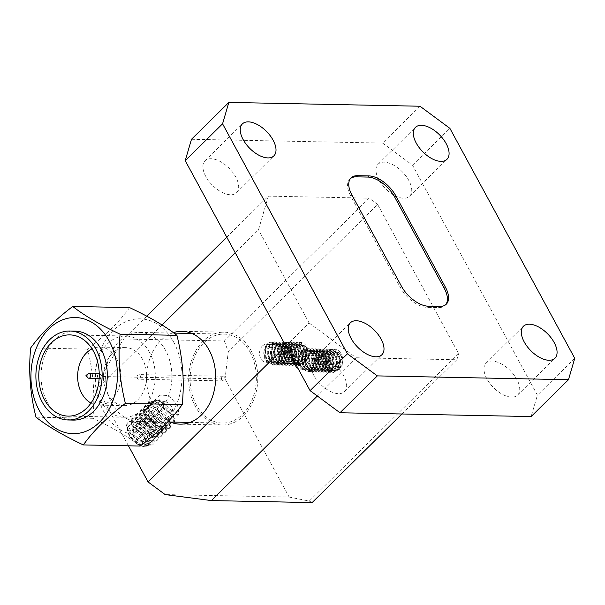 <?xml version="1.0" encoding="UTF-8"?>
<svg xmlns="http://www.w3.org/2000/svg" width="605" height="605" viewBox="0 0 605 605"><rect width="100%" height="100%" fill="white"/><g stroke="black" fill="none" stroke-linecap="round" stroke-linejoin="round"><path stroke-width="0.45" stroke-dasharray="3.02 2.27" d="M297.184 346.778A8.992 6.693 91.1 0 1 301.282 345.009A8.992 6.693 91.1 0 1 307.499 351.248A8.992 6.693 91.1 0 1 305.026 361.23A8.992 6.693 91.1 0 1 300.927 363A8.992 6.693 91.1 0 1 294.703 356.761A8.992 6.693 91.1 0 1 297.184 346.778M262.305 346.083A8.992 6.693 91.1 0 1 266.412 344.313A8.992 6.693 91.1 0 1 272.628 350.552A8.992 6.693 91.1 0 1 270.155 360.535A8.992 6.693 91.1 0 1 266.049 362.304A8.992 6.693 91.1 0 1 259.832 356.065A8.992 6.693 91.1 0 1 262.305 346.083M331.358 353.615A8.992 6.693 91.1 0 1 335.465 351.845A8.992 6.693 91.1 0 1 341.681 358.084A8.992 6.693 91.1 0 1 339.208 368.067A8.992 6.693 91.1 0 1 335.102 369.829A8.992 6.693 91.1 0 1 328.886 363.597A8.992 6.693 91.1 0 1 331.358 353.615M296.488 352.919A8.992 6.693 91.1 0 1 300.594 351.15A8.992 6.693 91.1 0 1 306.811 357.389A8.992 6.693 91.1 0 1 304.338 367.371A8.992 6.693 91.1 0 1 300.231 369.133A8.992 6.693 91.1 0 1 294.015 362.902A8.992 6.693 91.1 0 1 296.488 352.919M173.348 332.637A46.426 34.553 -88.9 0 0 160.869 340.449A46.426 34.553 -88.9 0 0 146.97 385.445A46.426 34.553 -88.9 0 0 170.36 422.025M243.475 415.869A46.426 34.553 -88.9 0 0 256.248 364.354A46.426 34.553 -88.9 0 0 224.152 332.16A46.426 34.553 -88.9 0 0 202.977 341.288A46.426 34.553 -88.9 0 0 190.204 392.811A46.426 34.553 -88.9 0 0 222.3 424.997A46.426 34.553 -88.9 0 0 243.475 415.869M129.228 435.464A13.544 7.184 -134.6 0 1 128.752 426.003A13.544 7.184 -134.6 0 1 147.31 435.827A13.544 7.184 -134.6 0 1 147.779 445.28A13.544 7.184 -134.6 0 1 129.228 435.464M177.651 405.872L169.06 395.564L160.03 395.133L159.569 405.516L169.937 414.062L179.057 414.41L177.651 405.872M313.783 375.342A22.438 11.903 -134.6 0 1 313.004 359.673A22.438 11.903 -134.6 0 1 343.753 375.939A22.438 11.903 -134.6 0 1 344.532 391.609A22.438 11.903 -134.6 0 1 313.783 375.342M486.866 378.798A22.438 11.903 -134.6 0 1 486.08 363.129A22.438 11.903 -134.6 0 1 516.829 379.395A22.438 11.903 -134.6 0 1 517.608 395.065A22.438 11.903 -134.6 0 1 486.866 378.798M378.874 179.904A22.438 11.903 -134.6 0 1 378.095 164.227A22.438 11.903 -134.6 0 1 408.836 180.502A22.438 11.903 -134.6 0 1 409.615 196.171A22.438 11.903 -134.6 0 1 378.874 179.904M205.798 176.448A22.438 11.903 -134.6 0 1 205.019 160.779A22.438 11.903 -134.6 0 1 235.761 177.046A22.438 11.903 -134.6 0 1 236.54 192.715A22.438 11.903 -134.6 0 1 205.798 176.448M191.49 139.279L382.647 143.09L412.542 165.203L537.406 395.178L531.137 416.565M128.457 445.817L97.458 388.72L101.043 376.491L225.037 378.964L228.266 351.906L377.649 204.467L458.643 353.638L309.261 501.084L289.152 497.06L165.157 494.587M377.649 204.467L369.103 198.153L224.395 340.986L123.647 338.974L146.758 316.165M226.769 237.19L268.363 196.141L369.103 198.153M268.363 196.141L258.501 229.756L235.216 252.746M285.832 345.977L309.125 322.994L258.501 229.756M309.125 322.994L356.103 357.744L317.338 396.003M401.894 413.994L456.851 359.756L356.103 357.744M456.851 359.756L458.643 353.638M419.991 106.23L382.647 143.09M574.75 358.319L537.406 395.178M412.542 165.203L449.886 128.343M225.037 378.964L289.152 497.06M162.049 324.961L97.458 388.72M350.499 178.528A24.374 12.932 45.4 0 0 349.879 179.072A24.374 12.932 45.4 0 0 350.726 196.096L400.336 287.458A24.374 12.932 45.4 0 0 427.243 307.363L438.61 307.59A24.374 12.932 45.4 0 0 445.098 305.359A24.374 12.932 45.4 0 0 445.651 304.746M309.261 501.084L312.135 502.589M224.395 340.986L228.266 351.906M101.043 376.491L123.647 338.974M146.849 426.079A6.768 3.592 -134.6 0 1 144.557 420.702A6.768 3.592 -134.6 0 1 147.643 418.751A6.768 3.592 -134.6 0 1 153.02 422.169A6.768 3.592 -134.6 0 1 155.319 427.546A6.768 3.592 -134.6 0 1 152.233 429.497A6.768 3.592 -134.6 0 1 146.849 426.079L144.293 423.145L144.822 418.259L150.464 419.242L155.583 425.103L155.054 429.989L149.412 429.005L146.849 426.079M132.056 431.698A7.82 4.144 -134.6 0 1 133.153 429.784A7.82 4.144 -134.6 0 1 135.83 429.482A7.82 4.144 -134.6 0 1 138.795 430.76A7.82 4.144 -134.6 0 1 143.914 436.621A7.82 4.144 -134.6 0 1 144.398 438.156A7.82 4.144 -134.6 0 1 143.385 441.506A7.82 4.144 -134.6 0 1 137.743 440.531A7.82 4.144 -134.6 0 1 132.624 434.662A7.82 4.144 -134.6 0 1 132.056 431.698M133.516 431.599L133.153 429.784L136.783 429.679L138.795 430.76C141.313 431.887 143.014 433.838 143.914 436.621L144.255 437.43L143.385 441.506C142.341 440.372 140.458 440.039 137.743 440.531C136.866 437.77 135.165 435.819 132.624 434.662L133.516 431.599M128.169 432.908A14.059 5.082 40.4 0 0 138.606 443.087A14.059 5.082 40.4 0 0 148.164 445.62L138.174 444.425L129.296 435.32L128.169 432.908L127.685 426.933L126.528 425.345A16.637 8.825 -134.6 0 1 127.988 422.419A16.637 8.825 -134.6 0 1 129.614 421.36L134.386 422.093L140.262 424.997L151.046 434.98A16.637 8.825 -134.6 0 1 152.929 442.126L149.79 440.977L149.753 442.429L148.164 445.62L149.564 444.078A14.059 5.082 40.4 0 0 149.79 440.977M127.693 428.922A13.31 7.063 -134.6 0 1 139.165 427.327A13.31 7.063 -134.6 0 1 148.845 442.361A13.31 7.063 -134.6 0 1 137.97 444.32A13.31 7.063 -134.6 0 1 129.583 435.827A13.31 7.063 -134.6 0 1 127.693 428.922M151.046 434.98L153.163 438.209L154.267 441.295L153.602 443.866L149.193 444.425L142.062 441.189C133.939 435.487 129.198 429.921 127.829 424.498L128.441 421.965L129.614 421.36M126.528 425.345L127.67 428.832L136.057 438.451L147.136 445.174L152.392 445.068L152.929 442.126M141.184 425.179A14.059 5.082 40.4 0 0 136.254 422.729A14.059 5.082 40.4 0 0 131.277 422.963A14.059 5.082 40.4 0 0 142.78 438.973A14.059 5.082 40.4 0 0 152.687 441.189A14.059 5.082 40.4 0 0 152.127 436.235A14.059 5.082 40.4 0 0 141.184 425.179M142.228 423.954A14.059 5.082 40.4 0 0 132.321 421.738A14.059 5.082 40.4 0 0 132.881 426.691A14.059 5.082 40.4 0 0 143.824 437.748A14.059 5.082 40.4 0 0 148.747 440.198A14.059 5.082 40.4 0 0 153.731 439.964A14.059 5.082 40.4 0 0 142.228 423.954M130.733 421.632L131.837 424.718L145.253 438.035L151.303 441.06L156.559 440.954L157.171 438.428C155.818 433.014 151.069 427.448 142.946 421.738L135.807 418.501L131.391 419.053L130.733 421.632M145.351 421.065A14.059 5.082 40.4 0 0 140.421 418.615A14.059 5.082 40.4 0 0 135.444 418.849A14.059 5.082 40.4 0 0 146.947 434.859A14.059 5.082 40.4 0 0 156.854 437.075A14.059 5.082 40.4 0 0 156.294 432.121A14.059 5.082 40.4 0 0 145.351 421.065M146.395 419.84A14.059 5.082 40.4 0 0 136.488 417.624A14.059 5.082 40.4 0 0 137.048 422.577A14.059 5.082 40.4 0 0 147.991 433.634A14.059 5.082 40.4 0 0 152.921 436.084A14.059 5.082 40.4 0 0 157.897 435.85A14.059 5.082 40.4 0 0 146.395 419.84M131.996 420.384L132.608 417.851L137.872 417.752L143.914 420.777L157.338 434.095L158.442 437.181L157.784 439.759L153.36 440.311L146.228 437.075C138.091 431.35 133.35 425.784 131.996 420.384M134.9 417.518L136.004 420.604L149.42 433.921L155.47 436.946L160.726 436.84L161.338 434.314C159.985 428.9 155.235 423.334 147.113 417.624L139.974 414.387L135.558 414.939L134.9 417.518M149.518 416.951A14.059 5.082 40.4 0 0 144.587 414.501A14.059 5.082 40.4 0 0 139.611 414.735A14.059 5.082 40.4 0 0 151.114 430.745A14.059 5.082 40.4 0 0 161.021 432.961A14.059 5.082 40.4 0 0 160.461 428.007A14.059 5.082 40.4 0 0 149.518 416.951M150.562 415.726A14.059 5.082 40.4 0 0 140.655 413.51A14.059 5.082 40.4 0 0 141.215 418.463A14.059 5.082 40.4 0 0 152.157 429.52A14.059 5.082 40.4 0 0 157.088 431.97A14.059 5.082 40.4 0 0 162.064 431.736A14.059 5.082 40.4 0 0 150.562 415.726M136.163 416.27L136.775 413.737L142.039 413.639L148.081 416.663L161.505 429.981L162.609 433.067L161.951 435.645L157.527 436.197L150.395 432.961C142.258 427.236 137.517 421.67 136.163 416.27M139.067 413.404L140.171 416.49L153.594 429.807L159.637 432.832L164.893 432.726L165.513 430.2C164.152 424.786 159.41 419.22 151.28 413.51L144.149 410.273L139.725 410.825L139.067 413.404M153.685 412.837A14.059 5.082 40.4 0 0 148.754 410.387A14.059 5.082 40.4 0 0 143.778 410.621A14.059 5.082 40.4 0 0 155.281 426.631A14.059 5.082 40.4 0 0 165.188 428.847A14.059 5.082 40.4 0 0 164.628 423.893A14.059 5.082 40.4 0 0 153.685 412.837M154.729 411.612A14.059 5.082 40.4 0 0 144.822 409.396A14.059 5.082 40.4 0 0 145.381 414.349A14.059 5.082 40.4 0 0 156.324 425.406A14.059 5.082 40.4 0 0 161.255 427.856A14.059 5.082 40.4 0 0 166.231 427.622A14.059 5.082 40.4 0 0 154.729 411.612M140.337 412.156L140.942 409.623L146.206 409.524L152.256 412.549L165.672 425.867L166.776 428.953L166.118 431.531L161.694 432.083L154.562 428.847C146.425 423.122 141.683 417.556 140.337 412.156M143.234 409.29L144.338 412.376L157.761 425.693L163.804 428.718L169.06 428.612L169.68 426.094C168.319 420.672 163.577 415.106 155.447 409.396L148.316 406.159L143.892 406.711L143.234 409.29M172.448 408.897A6.383 3.388 -134.6 0 1 172.516 410.069A6.383 3.388 -134.6 0 1 167.01 410.833A6.383 3.388 -134.6 0 1 162.367 403.626A6.383 3.388 -134.6 0 1 165.452 401.811A6.383 3.388 -134.6 0 1 172.448 408.897L173.99 418.531A14.059 5.082 40.4 0 0 172.962 415.665A14.059 5.082 40.4 0 0 162.019 404.609A14.059 5.082 40.4 0 0 157.096 402.159A14.059 5.082 40.4 0 0 152.112 402.393A14.059 5.082 40.4 0 0 151.643 404.337L148.853 402.022L149.276 401.395L154.54 401.296L165.596 408.004L174.278 418.176A16.637 8.825 -134.6 0 1 174.3 418.305A16.637 8.825 -134.6 0 1 174.474 421.352A16.637 8.825 -134.6 0 1 173.665 423.886L173.847 421.98C172.486 416.558 167.744 410.992 159.614 405.282L152.483 402.045L148.074 402.605L147.408 405.176L148.24 407.725A16.637 8.825 -134.6 0 1 148.036 404.548A16.637 8.825 -134.6 0 1 148.853 402.022M173.832 415.915L172.304 411.793A14.059 5.082 40.4 0 0 163.063 403.384A14.059 5.082 40.4 0 0 154.464 400.457L152.747 401.652L151.643 404.314M172.304 411.793L163.32 402.605L157.905 400.223L154.464 400.457M165.422 423.742L161.187 421.428C155.258 417.488 150.94 412.92 148.24 407.725L149.548 410.235A14.059 5.082 40.4 0 0 160.491 421.292A14.059 5.082 40.4 0 0 165.422 423.742A14.059 5.082 40.4 0 0 170.398 423.508A14.059 5.082 40.4 0 0 158.896 407.498A14.059 5.082 40.4 0 0 148.989 405.282A14.059 5.082 40.4 0 0 149.548 410.235M166.829 424.218L173.665 423.886M157.852 408.723A14.059 5.082 40.4 0 0 152.921 406.273A14.059 5.082 40.4 0 0 147.945 406.507A14.059 5.082 40.4 0 0 159.448 422.517A14.059 5.082 40.4 0 0 169.355 424.733A14.059 5.082 40.4 0 0 168.795 419.779A14.059 5.082 40.4 0 0 157.852 408.723M144.504 408.042L145.109 405.509L150.373 405.411L156.423 408.436L169.839 421.753L170.943 424.839L170.285 427.417L165.861 427.969L158.729 424.733C150.592 419.008 145.85 413.442 144.504 408.042M127.685 426.933A14.059 5.082 40.4 0 0 128.714 430.805A14.059 5.082 40.4 0 0 144.58 444.312A14.059 5.082 40.4 0 0 149.564 444.078M150.464 419.242L138.795 430.76M155.583 425.103L143.914 436.621M155.054 429.989L143.385 441.506M149.412 429.005L137.743 440.531M144.293 423.145L132.624 434.662M144.822 418.259L133.153 429.784M292.2 353.131A5.415 4.031 91.1 0 1 290.551 358.099A5.415 4.031 91.1 0 1 286.536 358.712A5.415 4.031 91.1 0 1 284.176 354.364A5.415 4.031 91.1 0 1 285.825 349.395A5.415 4.031 91.1 0 1 289.833 348.775A5.415 4.031 91.1 0 1 292.2 353.131L292.434 356.232L288.661 359.96L284.41 357.472L283.942 351.255L287.708 347.535L291.958 350.023L292.2 353.131M303.831 359.03A6.254 4.659 91.1 0 1 301.577 360.217A6.254 4.659 91.1 0 1 297.327 357.729A6.254 4.659 91.1 0 1 296.851 351.513A6.254 4.659 91.1 0 1 300.624 347.792A6.254 4.659 91.1 0 1 304.875 350.28A6.254 4.659 91.1 0 1 305.351 356.496A6.254 4.659 91.1 0 1 303.831 359.03M302.908 358.341L301.577 360.217L297.327 357.729L296.851 351.513L300.624 347.792L304.875 350.28L305.351 356.496L302.908 358.341M305.154 361.465A9.287 6.912 91.1 0 1 295.505 359.536A9.287 6.912 91.1 0 1 297.055 346.544A9.287 6.912 91.1 0 1 306.705 348.472A9.287 6.912 91.1 0 1 305.154 361.465M305.109 362.524L301.063 363.658C298.605 363.65 296.624 362.342 295.119 359.741C293.735 357.033 293.41 354.091 294.136 350.908L295.853 345.463L299.157 342.453L300.08 342.377L306.221 347.058C308.058 350.681 308.626 354.515 307.915 358.576L305.109 362.524M301.063 363.658A9.809 6.08 -97.9 0 0 301.57 363.62A9.809 6.08 -97.9 0 0 306.13 357.948A9.809 6.08 -97.9 0 0 304.67 348.17A9.809 6.08 -97.9 0 0 298.862 344.2A9.809 6.08 -97.9 0 0 294.136 350.908M294.824 359.786A9.809 6.08 -97.9 0 0 300.632 363.756A9.809 6.08 -97.9 0 0 305.192 358.084A9.809 6.08 -97.9 0 0 303.733 348.298A9.809 6.08 -97.9 0 0 297.925 344.328A9.809 6.08 -97.9 0 0 293.365 350.008A9.809 6.08 -97.9 0 0 294.824 359.786M303.687 363.28C306.531 358.584 306.553 353.161 303.748 347.005L297.743 342.332L293.561 344.631C291.746 347.149 291.02 350.499 291.391 354.681L296.919 364.86L299.414 365.579L303.687 363.28M292.533 359.589A9.809 6.08 -97.9 0 0 298.341 363.56A9.809 6.08 -97.9 0 0 302.901 357.888A9.809 6.08 -97.9 0 0 301.441 348.102A9.809 6.08 -97.9 0 0 295.633 344.139A9.809 6.08 -97.9 0 0 291.073 349.811A9.809 6.08 -97.9 0 0 292.533 359.589M291.595 359.718A9.809 6.08 -97.9 0 0 297.403 363.688A9.809 6.08 -97.9 0 0 301.963 358.016A9.809 6.08 -97.9 0 0 300.503 348.238A9.809 6.08 -97.9 0 0 294.695 344.268A9.809 6.08 -97.9 0 0 290.135 349.94A9.809 6.08 -97.9 0 0 291.595 359.718M302.704 363.257L298.522 365.556L292.517 360.882C289.712 354.719 289.734 349.297 292.578 344.616L296.851 342.309L302.992 346.99C305.714 353.154 305.616 358.576 302.704 363.257M300.458 363.212C303.302 358.531 303.324 353.108 300.519 346.945L294.514 342.264L290.332 344.57C287.413 349.251 287.315 354.674 290.045 360.837L296.185 365.511L300.458 363.212M289.303 359.529A9.809 6.08 -97.9 0 0 295.111 363.492A9.809 6.08 -97.9 0 0 299.672 357.82A9.809 6.08 -97.9 0 0 298.212 348.041A9.809 6.08 -97.9 0 0 292.404 344.071A9.809 6.08 -97.9 0 0 287.844 349.743A9.809 6.08 -97.9 0 0 289.303 359.529M288.366 359.657A9.809 6.08 -97.9 0 0 294.174 363.628A9.809 6.08 -97.9 0 0 298.734 357.956A9.809 6.08 -97.9 0 0 297.274 348.17A9.809 6.08 -97.9 0 0 291.466 344.2A9.809 6.08 -97.9 0 0 286.906 349.871A9.809 6.08 -97.9 0 0 288.366 359.657M299.475 363.197L295.293 365.496L289.288 360.822C286.483 354.659 286.505 349.229 289.349 344.548L293.622 342.248L299.762 346.93C302.485 353.093 302.387 358.515 299.475 363.197M297.229 363.151C300.072 358.462 300.095 353.04 297.289 346.877L291.285 342.203L287.103 344.502C284.184 349.191 284.085 354.613 286.815 360.769L292.956 365.45L297.229 363.151M286.074 359.461A9.809 6.08 -97.9 0 0 291.882 363.431A9.809 6.08 -97.9 0 0 296.442 357.759A9.809 6.08 -97.9 0 0 294.983 347.973A9.809 6.08 -97.9 0 0 289.175 344.011A9.809 6.08 -97.9 0 0 284.615 349.682A9.809 6.08 -97.9 0 0 286.074 359.461M285.137 359.589A9.809 6.08 -97.9 0 0 290.945 363.56A9.809 6.08 -97.9 0 0 295.505 357.888A9.809 6.08 -97.9 0 0 294.045 348.109A9.809 6.08 -97.9 0 0 288.237 344.139A9.809 6.08 -97.9 0 0 283.677 349.811A9.809 6.08 -97.9 0 0 285.137 359.589M296.246 363.129L292.064 365.428L286.059 360.754C283.253 354.59 283.276 349.168 286.12 344.479L290.392 342.18L296.533 346.862C299.256 353.025 299.157 358.447 296.246 363.129M294 363.083C296.843 358.402 296.866 352.98 294.06 346.816L288.056 342.135L283.874 344.442C280.954 349.123 280.856 354.545 283.586 360.709L289.727 365.382L294 363.083M282.845 359.393A9.809 6.08 -97.9 0 0 288.653 363.363A9.809 6.08 -97.9 0 0 293.213 357.691A9.809 6.08 -97.9 0 0 291.754 347.913A9.809 6.08 -97.9 0 0 285.946 343.942A9.809 6.08 -97.9 0 0 281.385 349.614A9.809 6.08 -97.9 0 0 282.845 359.393M281.907 359.529A9.809 6.08 -97.9 0 0 287.715 363.499A9.809 6.08 -97.9 0 0 292.276 357.827A9.809 6.08 -97.9 0 0 290.816 348.041A9.809 6.08 -97.9 0 0 285.008 344.071A9.809 6.08 -97.9 0 0 280.448 349.743A9.809 6.08 -97.9 0 0 281.907 359.529M293.017 363.068L288.835 365.367L282.83 360.693C280.024 354.522 280.047 349.1 282.89 344.419L287.163 342.12L293.304 346.801C296.026 352.965 295.928 358.387 293.017 363.068M290.771 363.023C293.622 358.334 293.637 352.912 290.831 346.748L284.826 342.075L280.644 344.374C277.725 349.062 277.627 354.485 280.357 360.64L286.498 365.322L290.771 363.023M279.616 359.332A9.809 6.08 -97.9 0 0 285.424 363.302A9.809 6.08 -97.9 0 0 289.984 357.631A9.809 6.08 -97.9 0 0 288.524 347.845A9.809 6.08 -97.9 0 0 282.716 343.882A9.809 6.08 -97.9 0 0 278.156 349.554A9.809 6.08 -97.9 0 0 279.616 359.332M278.678 359.461A9.809 6.08 -97.9 0 0 284.486 363.431A9.809 6.08 -97.9 0 0 289.046 357.759A9.809 6.08 -97.9 0 0 287.587 347.981A9.809 6.08 -97.9 0 0 281.779 344.011A9.809 6.08 -97.9 0 0 277.219 349.682A9.809 6.08 -97.9 0 0 278.678 359.461M289.787 363L285.605 365.299L279.601 360.625C276.795 354.462 276.818 349.04 279.661 344.351L283.934 342.052L290.075 346.733C292.797 352.897 292.699 358.319 289.787 363M287.541 362.955C290.392 358.273 290.408 352.851 287.602 346.688L281.597 342.007L277.415 344.313C274.496 348.994 274.398 354.417 277.128 360.58L283.269 365.254L287.541 362.955M276.387 359.264A9.809 6.08 -97.9 0 0 282.195 363.234A9.809 6.08 -97.9 0 0 286.755 357.563A9.809 6.08 -97.9 0 0 285.295 347.784A9.809 6.08 -97.9 0 0 279.487 343.814A9.809 6.08 -97.9 0 0 274.927 349.486A9.809 6.08 -97.9 0 0 276.387 359.264M275.449 359.4A9.809 6.08 -97.9 0 0 281.257 363.371A9.809 6.08 -97.9 0 0 285.817 357.691A9.809 6.08 -97.9 0 0 284.358 347.913A9.809 6.08 -97.9 0 0 278.55 343.942A9.809 6.08 -97.9 0 0 273.989 349.614A9.809 6.08 -97.9 0 0 275.449 359.4M286.558 362.94L282.376 365.238L276.372 360.565C273.566 354.394 273.589 348.972 276.432 344.29L280.705 341.991L286.846 346.673C289.568 352.836 289.47 358.258 286.558 362.94M284.312 362.894C287.163 358.205 287.178 352.783 284.373 346.62L278.368 341.946L274.186 344.245C271.267 348.934 271.169 354.356 273.899 360.512L280.039 365.193L284.312 362.894M273.157 359.204A9.809 6.08 -97.9 0 0 278.965 363.174A9.809 6.08 -97.9 0 0 283.526 357.502A9.809 6.08 -97.9 0 0 282.066 347.716A9.809 6.08 -97.9 0 0 276.258 343.753A9.809 6.08 -97.9 0 0 271.698 349.425A9.809 6.08 -97.9 0 0 273.157 359.204M272.22 359.332A9.809 6.08 -97.9 0 0 278.028 363.302A9.809 6.08 -97.9 0 0 282.588 357.631A9.809 6.08 -97.9 0 0 281.128 347.852A9.809 6.08 -97.9 0 0 275.32 343.882A9.809 6.08 -97.9 0 0 270.76 349.554A9.809 6.08 -97.9 0 0 272.22 359.332M283.329 362.871L279.147 365.17L273.142 360.497C270.337 354.333 270.359 348.911 273.203 344.222L277.476 341.923L283.624 346.604C286.339 352.768 286.241 358.19 283.329 362.871M281.083 362.826C283.934 358.145 283.949 352.723 281.143 346.552L275.139 341.878L270.957 344.177C268.038 348.866 267.939 354.288 270.669 360.451L276.81 365.125L281.083 362.826M266.828 345.523L266.828 345.523A9.809 6.08 -97.9 0 0 266.699 359.075A9.809 6.08 -97.9 0 0 272.507 363.045A9.809 6.08 -97.9 0 0 275.381 361.276L275.381 361.276M265.512 346.363L266.82 345.523L264.12 350.65A9.809 6.08 -97.9 0 0 265.761 359.204A9.809 6.08 -97.9 0 0 270.934 363.212L275.373 361.283L275.245 364.293L272.689 365.042L265.822 358.485L265.512 346.363A11.608 8.636 91.1 0 1 267.236 344.109A11.608 8.636 91.1 0 1 269.361 342.566L267.728 344.116C264.809 348.805 264.71 354.227 267.44 360.383L273.581 365.065L277.854 362.766L279.094 360.497A11.608 8.636 91.1 0 1 277.362 362.75A11.608 8.636 91.1 0 1 275.245 364.293M264.12 350.65C263.432 353.812 263.803 356.791 265.217 359.597C266.767 362.251 268.673 363.454 270.934 363.212M271.6 358.485A6.383 4.749 91.1 0 1 264.96 357.162A6.383 4.749 91.1 0 1 266.026 348.23A6.383 4.749 91.1 0 1 272.666 349.561A6.383 4.749 91.1 0 1 271.6 358.485M279.094 360.497C280.448 355.914 280.054 351.467 277.907 347.157C275.532 343.141 272.681 341.613 269.361 342.566M269.928 359.136A9.809 6.08 -97.9 0 0 275.736 363.106A9.809 6.08 -97.9 0 0 280.296 357.434A9.809 6.08 -97.9 0 0 278.837 347.656A9.809 6.08 -97.9 0 0 273.029 343.685A9.809 6.08 -97.9 0 0 268.469 349.357A9.809 6.08 -97.9 0 0 269.928 359.136M268.991 359.272A9.809 6.08 -97.9 0 0 274.799 363.234A9.809 6.08 -97.9 0 0 279.359 357.563A9.809 6.08 -97.9 0 0 277.899 347.784A9.809 6.08 -97.9 0 0 272.091 343.814A9.809 6.08 -97.9 0 0 267.531 349.486A9.809 6.08 -97.9 0 0 268.991 359.272M280.1 362.811L275.918 365.11L269.913 360.436C267.107 354.265 267.13 348.843 269.974 344.162L274.246 341.863L280.395 346.536C283.11 352.707 283.019 358.13 280.1 362.811M296.919 364.86A11.608 8.636 91.1 0 1 291.391 354.681M299.157 342.453A11.608 8.636 91.1 0 1 300.246 342.377A11.608 8.636 91.1 0 1 307.915 358.576M284.41 357.472L297.327 357.729M283.942 351.255L296.851 351.513M287.708 347.535L300.624 347.792M291.958 350.023L304.875 350.28M292.434 356.232L305.351 356.496M288.661 359.96L301.577 360.217M326.382 359.96A5.415 4.031 91.1 0 1 324.734 364.928A5.415 4.031 91.1 0 1 320.718 365.549A5.415 4.031 91.1 0 1 318.359 361.2A5.415 4.031 91.1 0 1 320.007 356.232A5.415 4.031 91.1 0 1 324.015 355.611A5.415 4.031 91.1 0 1 326.382 359.96L326.617 363.068L322.843 366.796L318.593 364.308L318.117 358.092L321.89 354.371L326.14 356.859L326.382 359.96M338.013 365.859A6.254 4.659 91.1 0 1 335.76 367.053A6.254 4.659 91.1 0 1 331.51 364.565A6.254 4.659 91.1 0 1 331.033 358.349A6.254 4.659 91.1 0 1 334.807 354.628A6.254 4.659 91.1 0 1 339.057 357.116A6.254 4.659 91.1 0 1 339.534 363.325A6.254 4.659 91.1 0 1 338.013 365.859M337.091 365.178L335.76 367.053L331.51 364.565L331.033 358.349L334.807 354.628L339.057 357.116L339.534 363.325L337.091 365.178M339.337 368.294A9.287 6.912 91.1 0 1 329.68 366.365A9.287 6.912 91.1 0 1 331.238 353.38A9.287 6.912 91.1 0 1 340.887 355.309A9.287 6.912 91.1 0 1 339.337 368.294M339.292 369.352L335.246 370.494C332.788 370.487 330.806 369.179 329.301 366.577C327.918 363.87 327.592 360.92 328.318 357.744L330.027 352.299L333.34 349.282L334.262 349.206L340.403 353.887C342.241 357.51 342.808 361.351 342.09 365.405L339.292 369.352M335.246 370.494A9.809 6.08 -97.9 0 0 335.752 370.457A9.809 6.08 -97.9 0 0 340.312 364.785A9.809 6.08 -97.9 0 0 338.853 355.006A9.809 6.08 -97.9 0 0 333.045 351.036A9.809 6.08 -97.9 0 0 328.318 357.744M329.007 366.622A9.809 6.08 -97.9 0 0 334.815 370.585A9.809 6.08 -97.9 0 0 339.375 364.913A9.809 6.08 -97.9 0 0 337.915 355.135A9.809 6.08 -97.9 0 0 332.107 351.165A9.809 6.08 -97.9 0 0 327.547 356.837A9.809 6.08 -97.9 0 0 329.007 366.622M337.87 370.109C340.713 365.42 340.736 359.998 337.93 353.842L331.926 349.161L327.744 351.467C325.929 353.986 325.203 357.336 325.573 361.518L331.094 371.697L333.597 372.415L337.87 370.109M326.715 366.426A9.809 6.08 -97.9 0 0 332.523 370.389A9.809 6.08 -97.9 0 0 337.083 364.717A9.809 6.08 -97.9 0 0 335.624 354.938A9.809 6.08 -97.9 0 0 329.816 350.968A9.809 6.08 -97.9 0 0 325.256 356.64A9.809 6.08 -97.9 0 0 326.715 366.426M325.777 366.554A9.809 6.08 -97.9 0 0 331.585 370.525A9.809 6.08 -97.9 0 0 336.146 364.853A9.809 6.08 -97.9 0 0 334.686 355.067A9.809 6.08 -97.9 0 0 328.878 351.104A9.809 6.08 -97.9 0 0 324.318 356.776A9.809 6.08 -97.9 0 0 325.777 366.554M336.887 370.094L332.705 372.393L326.7 367.719C323.894 361.556 323.917 356.126 326.76 351.445L331.033 349.145L337.174 353.827C339.897 359.99 339.798 365.412 336.887 370.094M334.641 370.048C337.484 365.367 337.507 359.937 334.701 353.774L328.696 349.1L324.514 351.399C321.595 356.088 321.497 361.51 324.22 367.666L330.368 372.347L334.641 370.048M323.486 366.358A9.809 6.08 -97.9 0 0 329.294 370.328A9.809 6.08 -97.9 0 0 333.854 364.656A9.809 6.08 -97.9 0 0 332.395 354.878A9.809 6.08 -97.9 0 0 326.587 350.908A9.809 6.08 -97.9 0 0 322.026 356.579A9.809 6.08 -97.9 0 0 323.486 366.358M322.548 366.486A9.809 6.08 -97.9 0 0 328.356 370.457A9.809 6.08 -97.9 0 0 332.916 364.785A9.809 6.08 -97.9 0 0 331.457 355.006A9.809 6.08 -97.9 0 0 325.649 351.036A9.809 6.08 -97.9 0 0 321.089 356.708A9.809 6.08 -97.9 0 0 322.548 366.486M333.657 370.026L329.475 372.325L323.471 367.651C320.665 361.488 320.688 356.065 323.531 351.384L327.804 349.077L333.945 353.759C336.667 359.922 336.569 365.344 333.657 370.026M331.411 369.98C334.255 365.299 334.278 359.877 331.472 353.713L325.467 349.032L321.285 351.339C318.366 356.027 318.268 361.45 320.998 367.606L327.139 372.279L331.411 369.98M320.257 366.297A9.809 6.08 -97.9 0 0 326.065 370.26A9.809 6.08 -97.9 0 0 330.625 364.588A9.809 6.08 -97.9 0 0 329.165 354.81A9.809 6.08 -97.9 0 0 323.357 350.839A9.809 6.08 -97.9 0 0 318.797 356.511A9.809 6.08 -97.9 0 0 320.257 366.297M319.319 366.426A9.809 6.08 -97.9 0 0 325.127 370.396A9.809 6.08 -97.9 0 0 329.687 364.724A9.809 6.08 -97.9 0 0 328.228 354.938A9.809 6.08 -97.9 0 0 322.42 350.976A9.809 6.08 -97.9 0 0 317.859 356.647A9.809 6.08 -97.9 0 0 319.319 366.426M330.428 369.965L326.246 372.264L320.242 367.59C317.436 361.427 317.459 355.997 320.302 351.316L324.575 349.017L330.716 353.698C333.438 359.862 333.34 365.284 330.428 369.965M328.182 369.92C331.026 365.238 331.048 359.809 328.243 353.645L322.238 348.972L318.056 351.271C315.137 355.959 315.039 361.382 317.769 367.537L323.909 372.219L328.182 369.92M317.028 366.229A9.809 6.08 -97.9 0 0 322.836 370.2A9.809 6.08 -97.9 0 0 327.396 364.528A9.809 6.08 -97.9 0 0 325.936 354.742A9.809 6.08 -97.9 0 0 320.128 350.779A9.809 6.08 -97.9 0 0 315.568 356.451A9.809 6.08 -97.9 0 0 317.028 366.229M316.09 366.358A9.809 6.08 -97.9 0 0 321.898 370.328A9.809 6.08 -97.9 0 0 326.458 364.656A9.809 6.08 -97.9 0 0 324.998 354.878A9.809 6.08 -97.9 0 0 319.19 350.908A9.809 6.08 -97.9 0 0 314.63 356.579A9.809 6.08 -97.9 0 0 316.09 366.358M327.199 369.897L323.017 372.196L317.012 367.522C314.207 361.359 314.229 355.937 317.073 351.255L321.346 348.949L327.486 353.63C330.209 359.793 330.111 365.216 327.199 369.897M324.953 369.852C327.797 365.17 327.819 359.748 325.014 353.585L319.009 348.904L314.827 351.21C311.908 355.899 311.809 361.321 314.539 367.477L320.68 372.151L324.953 369.852M313.798 366.169A9.809 6.08 -97.9 0 0 319.606 370.131A9.809 6.08 -97.9 0 0 324.167 364.46A9.809 6.08 -97.9 0 0 322.707 354.681A9.809 6.08 -97.9 0 0 316.899 350.711A9.809 6.08 -97.9 0 0 312.339 356.383A9.809 6.08 -97.9 0 0 313.798 366.169M312.861 366.297A9.809 6.08 -97.9 0 0 318.669 370.268A9.809 6.08 -97.9 0 0 323.229 364.596A9.809 6.08 -97.9 0 0 321.769 354.81A9.809 6.08 -97.9 0 0 315.961 350.847A9.809 6.08 -97.9 0 0 311.401 356.519A9.809 6.08 -97.9 0 0 312.861 366.297M323.97 369.837L319.788 372.135L313.783 367.462C310.978 361.298 311 355.869 313.844 351.187L318.117 348.888L324.257 353.57C326.98 359.733 326.882 365.155 323.97 369.837M321.724 369.791C324.567 365.11 324.59 359.68 321.784 353.517L315.78 348.843L311.598 351.142C308.679 355.831 308.58 361.253 311.31 367.409L317.451 372.09L321.724 369.791M310.569 366.101A9.809 6.08 -97.9 0 0 316.377 370.071A9.809 6.08 -97.9 0 0 320.937 364.399A9.809 6.08 -97.9 0 0 319.478 354.613A9.809 6.08 -97.9 0 0 313.67 350.65A9.809 6.08 -97.9 0 0 309.11 356.322A9.809 6.08 -97.9 0 0 310.569 366.101M309.631 366.229A9.809 6.08 -97.9 0 0 315.439 370.2A9.809 6.08 -97.9 0 0 320 364.528A9.809 6.08 -97.9 0 0 318.54 354.749A9.809 6.08 -97.9 0 0 312.732 350.779A9.809 6.08 -97.9 0 0 308.172 356.451A9.809 6.08 -97.9 0 0 309.631 366.229M320.741 369.768L316.559 372.067L310.554 367.394C307.748 361.23 307.771 355.808 310.615 351.127L314.887 348.82L321.028 353.501C323.751 359.665 323.652 365.087 320.741 369.768M318.495 369.723C321.338 365.042 321.361 359.62 318.555 353.456L312.551 348.775L308.368 351.082C305.449 355.77 305.351 361.193 308.081 367.348L314.222 372.022L318.495 369.723M307.34 366.04A9.809 6.08 -97.9 0 0 313.148 370.003A9.809 6.08 -97.9 0 0 317.708 364.331A9.809 6.08 -97.9 0 0 316.249 354.553A9.809 6.08 -97.9 0 0 310.441 350.582A9.809 6.08 -97.9 0 0 305.88 356.254A9.809 6.08 -97.9 0 0 307.34 366.04M306.402 366.169A9.809 6.08 -97.9 0 0 312.21 370.139A9.809 6.08 -97.9 0 0 316.77 364.467A9.809 6.08 -97.9 0 0 315.311 354.681A9.809 6.08 -97.9 0 0 309.503 350.719A9.809 6.08 -97.9 0 0 304.943 356.39A9.809 6.08 -97.9 0 0 306.402 366.169M317.512 369.708L313.329 372.007L307.325 367.333C304.519 361.17 304.542 355.74 307.385 351.059L311.658 348.76L317.799 353.441C320.521 359.604 320.423 365.027 317.512 369.708M315.265 369.663C318.109 364.981 318.132 359.551 315.326 353.388L309.321 348.714L305.139 351.013C302.22 355.702 302.122 361.124 304.852 367.28L310.993 371.962L315.265 369.663M301.01 352.36L301.01 352.36A9.809 6.08 -97.9 0 0 300.882 365.912A9.809 6.08 -97.9 0 0 306.69 369.874A9.809 6.08 -97.9 0 0 309.563 368.112L309.427 371.13L306.871 371.878L300.004 365.314L299.687 353.199A11.608 8.636 91.1 0 1 301.419 350.938A11.608 8.636 91.1 0 1 303.536 349.403L301.91 350.953C298.991 355.642 298.893 361.064 301.623 367.22L307.763 371.893L312.036 369.594L313.277 367.326A11.608 8.636 91.1 0 1 311.545 369.587A11.608 8.636 91.1 0 1 309.427 371.13M299.687 353.199L301.003 352.36L298.295 357.487A9.809 6.08 -97.9 0 0 299.944 366.04A9.809 6.08 -97.9 0 0 305.117 370.041L309.556 368.112M298.295 357.487C297.615 360.648 297.985 363.628 299.399 366.426C300.95 369.088 302.855 370.29 305.117 370.041M305.782 365.322A6.383 4.749 91.1 0 1 299.142 363.998A6.383 4.749 91.1 0 1 300.209 355.067A6.383 4.749 91.1 0 1 306.848 356.39A6.383 4.749 91.1 0 1 305.782 365.322M313.277 367.326C314.63 362.75 314.229 358.304 312.089 353.993C309.715 349.977 306.864 348.442 303.536 349.403M304.111 365.972A9.809 6.08 -97.9 0 0 309.919 369.942A9.809 6.08 -97.9 0 0 314.479 364.27A9.809 6.08 -97.9 0 0 313.019 354.485A9.809 6.08 -97.9 0 0 307.211 350.522A9.809 6.08 -97.9 0 0 302.651 356.194A9.809 6.08 -97.9 0 0 304.111 365.972M303.173 366.101A9.809 6.08 -97.9 0 0 308.981 370.071A9.809 6.08 -97.9 0 0 313.541 364.399A9.809 6.08 -97.9 0 0 312.082 354.621A9.809 6.08 -97.9 0 0 306.274 350.65A9.809 6.08 -97.9 0 0 301.713 356.322A9.809 6.08 -97.9 0 0 303.173 366.101M314.282 369.64L310.1 371.939L304.096 367.265C301.29 361.102 301.313 355.679 304.156 350.998L308.429 348.692L314.57 353.373C317.292 359.536 317.194 364.959 314.282 369.64M331.094 371.697A11.608 8.636 91.1 0 1 325.573 361.518M333.34 349.282A11.608 8.636 91.1 0 1 334.429 349.214A11.608 8.636 91.1 0 1 342.09 365.405M318.593 364.308L331.51 364.565M318.117 358.092L331.033 358.349M321.89 354.371L334.807 354.628M326.14 356.859L339.057 357.116M326.617 363.068L339.534 363.325M322.843 366.796L335.76 367.053M137.35 378.276A2.322 1.724 91.1 0 1 137.229 375.834A2.322 1.724 91.1 0 1 138.802 374.571A2.322 1.724 91.1 0 1 140.156 375.516A2.322 1.724 91.1 0 1 140.284 377.951A2.322 1.724 91.1 0 1 138.704 379.214A2.322 1.724 91.1 0 1 137.35 378.276M221.823 379.963A2.322 1.724 91.1 0 1 221.695 377.52A2.322 1.724 91.1 0 1 223.268 376.257A2.322 1.724 91.1 0 1 224.629 377.195A2.322 1.724 91.1 0 1 224.75 379.637A2.322 1.724 91.1 0 1 223.177 380.9A2.322 1.724 91.1 0 1 221.823 379.963M87.959 377.868A2.322 1.724 91.1 0 1 87.498 377.286A2.322 1.724 91.1 0 1 88.043 373.898M111.91 403.391A44.49 33.116 -88.9 0 0 137.864 421.375A44.49 33.116 -88.9 0 0 168.039 397.198A44.49 33.116 -88.9 0 0 165.596 350.401A44.49 33.116 -88.9 0 0 139.642 332.41A44.49 33.116 -88.9 0 0 109.467 356.595A44.49 33.116 -88.9 0 0 111.91 403.391M250.069 352.087A44.49 33.116 91.1 0 1 252.512 398.884A44.49 33.116 91.1 0 1 222.338 423.061A44.49 33.116 91.1 0 1 196.383 405.07A44.49 33.116 91.1 0 1 193.933 358.281A44.49 33.116 91.1 0 1 224.115 334.096A44.49 33.116 91.1 0 1 250.069 352.087M173.794 342.309A58.088 43.235 91.1 0 1 164.084 423.553A58.088 43.235 91.1 0 1 103.712 411.483A58.088 43.235 91.1 0 1 113.422 330.239A58.088 43.235 91.1 0 1 173.794 342.309M129.576 307.59C119.646 321.527 105.625 335.359 87.536 349.085C93.389 372.067 95.151 395.148 92.837 418.312C112.598 427.569 128.381 436.818 140.179 446.044M75.058 331.124A44.49 33.116 -88.9 0 0 44.883 355.309A44.49 33.116 -88.9 0 0 47.334 402.098A44.49 33.116 -88.9 0 0 73.288 420.089M149.571 352.435A40.626 30.235 -88.9 0 0 125.87 336.009A40.626 30.235 -88.9 0 0 98.32 358.084A40.626 30.235 -88.9 0 0 100.559 400.812A40.626 30.235 -88.9 0 0 124.252 417.238A40.626 30.235 -88.9 0 0 151.802 395.156A40.626 30.235 -88.9 0 0 149.571 352.435M107.554 393.9A29.017 21.598 -88.9 0 0 124.486 405.63A29.017 21.598 -88.9 0 0 144.164 389.862A29.017 21.598 -88.9 0 0 142.568 359.347A29.017 21.598 -88.9 0 0 125.643 347.61A29.017 21.598 -88.9 0 0 105.958 363.386A29.017 21.598 -88.9 0 0 107.554 393.9M90.984 403.051A29.017 21.598 -88.9 0 0 98.653 405.116A29.017 21.598 -88.9 0 0 118.33 389.348A29.017 21.598 -88.9 0 0 116.735 358.825A29.017 21.598 -88.9 0 0 99.81 347.096A29.017 21.598 -88.9 0 0 92.066 348.851M97.829 377.49A2.322 1.724 -88.9 0 0 99.182 378.427A2.322 1.724 -88.9 0 0 100.755 377.165A2.322 1.724 -88.9 0 0 100.634 374.722A2.322 1.724 -88.9 0 0 99.281 373.784A2.322 1.724 -88.9 0 0 97.7 375.047A2.322 1.724 -88.9 0 0 97.829 377.49M87.536 349.085L30.704 347.951M92.837 418.312L36.005 417.185M439.774 306.44L438.61 307.59M427.243 307.363L428.408 306.213M401.501 286.309L400.336 287.458M350.726 196.096L351.898 194.939M266.412 344.313L301.282 345.009M300.594 351.15L335.465 351.845M224.152 332.16L182.044 331.321M160.03 395.133L128.752 426.003M313.004 359.673L350.348 322.813M486.08 363.129L523.423 326.269M378.095 164.227L415.438 127.368M205.019 160.779L242.363 123.919M236.54 192.715L273.884 155.856M409.615 196.171L446.959 159.312M517.608 395.065L554.951 358.205M344.532 391.609L381.876 354.749M446.263 304.209L445.098 305.359M351.044 177.915L349.879 179.072M179.057 414.41L147.779 445.28M222.3 424.997L180.192 424.158M300.231 369.133L335.102 369.829M266.049 362.304L300.927 363M153.609 443.873L152.392 445.076M131.277 422.963L132.321 421.738M136.254 422.729L134.386 422.093M132.881 426.691L131.837 424.718M135.444 418.849L136.488 417.624M140.421 418.615L137.872 417.752M137.048 422.577L136.004 420.604M139.611 414.735L140.655 413.51M144.587 414.501L142.039 413.639M141.215 418.463L140.171 416.49M143.778 410.621L144.822 409.396M148.754 410.387L146.206 409.524M145.381 414.349L144.338 412.376M149.284 401.395L148.066 402.597M165.452 401.811L157.905 400.223M147.945 406.507L148.989 405.282M152.921 406.273L150.373 405.411M145.109 405.509L143.892 406.711M140.942 409.623L139.725 410.825M136.775 413.737L135.558 414.939M132.608 417.851L131.391 419.053M157.784 439.759L156.566 440.962M161.951 435.645L160.733 436.848M166.118 431.531L164.9 432.734M170.285 427.417L169.067 428.62M168.795 419.779L169.839 421.753M169.355 424.733L170.398 423.508M152.112 402.393L152.747 401.652M157.096 402.159L154.547 401.296M172.962 415.665L174.006 417.639M161.255 427.856L163.804 428.718M164.628 423.893L165.672 425.867M165.188 428.847L166.231 427.622M157.088 431.97L159.637 432.832M160.461 428.007L161.505 429.981M161.021 432.961L162.064 431.736M152.921 436.084L155.47 436.946M156.294 432.121L157.338 434.095M156.854 437.075L157.897 435.85M148.747 440.198L151.303 441.06M152.127 436.235L153.163 438.209M152.687 441.189L153.731 439.964M128.441 421.965L127.988 422.419M137.97 444.32L138.87 444.856M129.583 435.827L129.296 435.32M144.58 444.312L147.136 445.174M128.714 430.805L127.67 428.832M144.255 437.43L144.398 438.156M136.783 429.679L135.83 429.482M301.57 363.62L300.632 363.756M298.341 363.56L297.403 363.688M295.111 363.492L294.174 363.628M291.882 363.431L290.945 363.56M288.653 363.363L287.715 363.499M285.424 363.302L284.486 363.431M282.195 363.234L281.257 363.371M278.965 363.174L278.028 363.302M272.689 365.049L273.581 365.065M275.736 363.106L274.799 363.234M275.918 365.11L276.81 365.125M279.147 365.178L280.039 365.193M282.376 365.238L283.269 365.254M285.605 365.307L286.498 365.322M288.835 365.367L289.727 365.39M292.064 365.435L292.956 365.45M295.293 365.496L296.185 365.518M298.522 365.564L299.414 365.579M296.851 342.309L297.743 342.332M293.622 342.248L294.514 342.264M290.392 342.18L291.285 342.203M287.163 342.12L288.056 342.135M283.934 342.052L284.826 342.067M280.705 341.991L281.597 342.007M277.476 341.923L278.368 341.938M274.246 341.863L275.139 341.878M273.029 343.685L272.091 343.814M272.507 363.045L271.705 363.159M276.258 343.753L275.32 343.882M279.487 343.814L278.55 343.942M282.716 343.882L281.779 344.011M285.946 343.942L285.008 344.071M289.175 344.011L288.237 344.139M292.404 344.071L291.466 344.2M295.633 344.139L294.695 344.268M298.862 344.2L297.925 344.328M335.752 370.457L334.815 370.585M332.523 370.389L331.585 370.525M329.294 370.328L328.356 370.457M326.065 370.26L325.127 370.396M322.836 370.2L321.898 370.328M319.606 370.131L318.669 370.268M316.377 370.071L315.439 370.2M313.148 370.003L312.21 370.139M306.871 371.878L307.763 371.901M309.919 369.942L308.981 370.071M310.1 371.946L310.993 371.962M313.329 372.007L314.222 372.03M316.559 372.075L317.451 372.09M319.788 372.135L320.68 372.158M323.017 372.204L323.909 372.219M326.246 372.264L327.139 372.287M329.475 372.332L330.368 372.347M332.705 372.393L333.597 372.415M331.033 349.145L331.926 349.161M327.804 349.077L328.696 349.1M324.575 349.017L325.467 349.032M321.346 348.949L322.238 348.972M318.117 348.888L319.009 348.904M314.887 348.82L315.78 348.843M311.658 348.76L312.551 348.775M308.429 348.692L309.321 348.714M307.211 350.522L306.274 350.65M306.69 369.874L305.88 369.988M310.441 350.582L309.503 350.719M313.67 350.65L312.732 350.779M316.899 350.711L315.961 350.847M320.128 350.779L319.19 350.908M323.357 350.839L322.42 350.976M326.587 350.908L325.649 351.036M329.816 350.968L328.878 351.104M333.045 351.036L332.107 351.165M223.268 376.257L138.802 374.571M137.864 421.375L167.661 421.972M190.099 422.419L222.338 423.061M125.87 336.009L69.817 334.89M124.486 405.63L98.653 405.116M125.643 347.61L99.81 347.096M124.252 417.238L68.199 416.119M139.642 332.41L173.975 333.098M191.876 333.453L224.115 334.096M223.177 380.9L138.704 379.214"/><path stroke-width="0.91" d="M170.36 422.025A46.426 34.553 -88.9 0 0 180.192 424.158A46.426 34.553 -88.9 0 0 201.367 415.03A46.426 34.553 -88.9 0 0 214.14 363.514A46.426 34.553 -88.9 0 0 182.044 331.321A46.426 34.553 -88.9 0 0 173.348 332.637M381.097 339.08A22.438 11.903 45.4 0 0 350.348 322.813A22.438 11.903 45.4 0 0 351.134 338.482A22.438 11.903 45.4 0 0 381.876 354.749A22.438 11.903 45.4 0 0 381.097 339.08M554.172 342.536A22.438 11.903 45.4 0 0 523.423 326.269A22.438 11.903 45.4 0 0 524.21 341.938A22.438 11.903 45.4 0 0 554.951 358.205A22.438 11.903 45.4 0 0 554.172 342.536M446.18 143.642A22.438 11.903 45.4 0 0 415.438 127.368A22.438 11.903 45.4 0 0 416.217 143.045A22.438 11.903 45.4 0 0 446.959 159.312A22.438 11.903 45.4 0 0 446.18 143.642M273.105 140.186A22.438 11.903 45.4 0 0 242.363 123.919A22.438 11.903 45.4 0 0 243.142 139.589A22.438 11.903 45.4 0 0 273.884 155.856A22.438 11.903 45.4 0 0 273.105 140.186M310.085 390.641L185.221 160.665L191.49 139.279L228.834 102.411L419.991 106.23L449.886 128.343L574.75 358.319L568.481 379.706L377.323 375.894L339.98 412.754L310.085 390.641L347.429 353.781L222.564 123.806L185.221 160.665M568.481 379.706L531.137 416.565L339.98 412.754M367.734 177.068L368.906 175.911L357.54 175.684A24.374 12.932 -134.6 0 0 351.044 177.915A24.374 12.932 -134.6 0 0 351.898 194.939L401.501 286.309A24.374 12.932 -134.6 0 0 428.408 306.213L439.774 306.44A24.374 12.932 -134.6 0 0 446.263 304.209A24.374 12.932 -134.6 0 0 445.416 287.186L395.806 195.816L394.642 196.965A24.374 12.932 45.4 0 0 367.734 177.068L356.375 176.841A24.374 12.932 45.4 0 0 350.499 178.528M368.906 175.911A24.374 12.932 -134.6 0 1 395.806 195.816M228.834 102.411L222.564 123.806M347.429 353.781L377.323 375.894M146.758 316.165L226.769 237.19M317.338 396.003L211.395 500.577L312.135 502.589L401.894 413.994M211.395 500.577L165.157 494.587L148.081 481.951L128.457 445.817M148.081 481.951L285.832 345.977M235.216 252.746L162.049 324.961M445.651 304.746A24.374 12.932 45.4 0 0 444.252 288.335L394.642 196.965M86.001 376.159A0.514 0.386 -88.9 0 0 86.628 375.539A0.514 0.386 -88.9 0 0 86.001 376.159M86.122 375.402L88.043 373.898A2.322 1.724 91.1 0 1 88.943 373.58A2.322 1.724 91.1 0 1 90.296 374.518A2.322 1.724 91.1 0 1 90.425 376.96A2.322 1.724 91.1 0 1 88.852 378.223A2.322 1.724 91.1 0 1 87.959 377.868L86.107 376.287M83.346 444.917L140.179 446.044C158.276 432.318 172.289 418.486 182.226 404.548C184.57 381.732 182.801 358.652 176.925 335.321L120.093 334.187C117.748 357.003 119.51 380.084 125.394 403.414C107.259 417.185 93.238 431.017 83.346 444.917C63.585 435.661 47.803 426.412 36.005 417.185C30.152 394.195 28.382 371.122 30.704 347.951C40.596 334.058 54.609 320.226 72.744 306.455C84.307 315.545 100.09 324.787 120.093 334.187M42.168 402A44.49 33.116 -88.9 0 0 68.123 419.983A44.49 33.116 -88.9 0 0 98.297 395.806A44.49 33.116 -88.9 0 0 95.847 349.009A44.49 33.116 -88.9 0 0 69.893 331.018A44.49 33.116 -88.9 0 0 39.718 355.203A44.49 33.116 -88.9 0 0 42.168 402M68.123 419.983L73.288 420.089A44.49 33.116 -88.9 0 0 103.463 395.904A44.49 33.116 -88.9 0 0 101.012 349.115A44.49 33.116 -88.9 0 0 75.058 331.124L69.893 331.018M93.518 351.316A40.626 30.235 -88.9 0 0 69.817 334.89A40.626 30.235 -88.9 0 0 42.267 356.965A40.626 30.235 -88.9 0 0 44.498 399.693A40.626 30.235 -88.9 0 0 68.199 416.119A40.626 30.235 -88.9 0 0 95.749 394.036A40.626 30.235 -88.9 0 0 93.518 351.316M92.066 348.851A29.017 21.598 -88.9 0 0 81.728 393.386A29.017 21.598 -88.9 0 0 90.984 403.051M109.218 341.023A58.088 43.235 91.1 0 1 99.507 422.267A58.088 43.235 91.1 0 1 39.128 410.19A58.088 43.235 91.1 0 1 48.839 328.946A58.088 43.235 91.1 0 1 109.218 341.023M176.925 335.321C165.362 326.231 149.579 316.982 129.576 307.59L72.744 306.455M182.226 404.548L125.394 403.414M357.54 175.684L356.375 176.841M444.252 288.335L445.416 287.186M167.661 421.972L190.099 422.419M88.852 378.223L99.144 378.427M88.943 373.58L99.235 373.784M173.975 333.098L191.876 333.453"/></g></svg>
